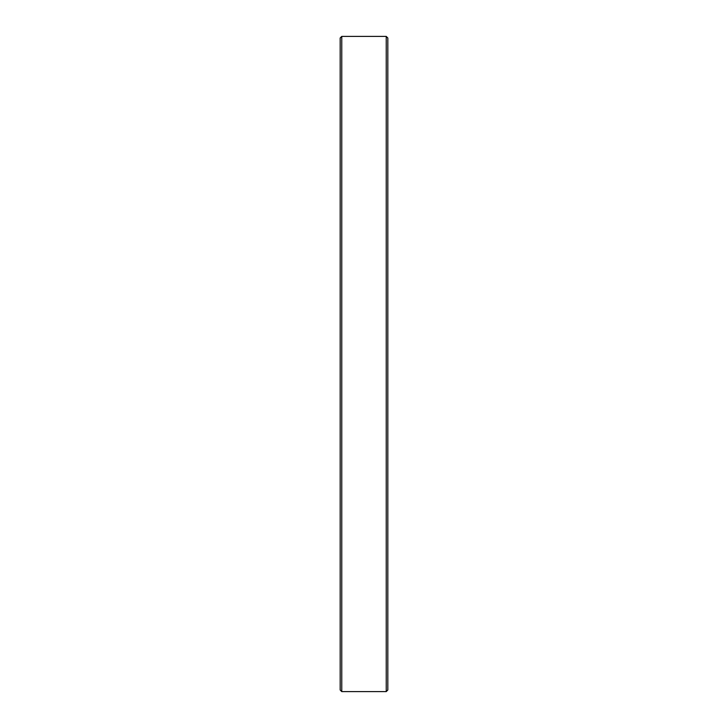 <?xml version="1.0" encoding="UTF-8"?>
<svg xmlns="http://www.w3.org/2000/svg" width="728" height="728" viewBox="0 0 728 728"><rect width="100%" height="100%" fill="white"/><g stroke="black" fill="none" stroke-linecap="round" stroke-linejoin="round"><path stroke-width="1.09" d="M386.24 36.4L387.824 37.992L387.824 690.008L386.24 691.6L386.24 36.4L341.76 36.4L341.76 691.6L386.24 691.6M341.76 691.6L340.176 690.008L340.176 37.992L341.76 36.4"/></g></svg>
